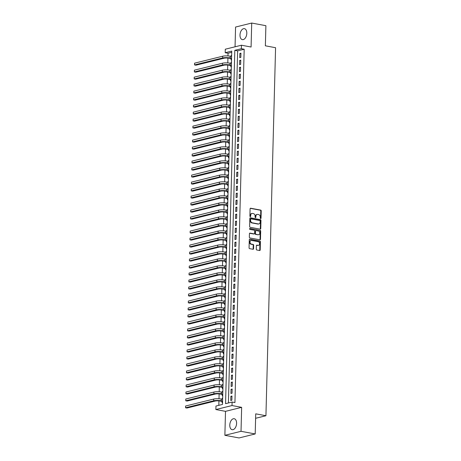 <?xml version="1.0" encoding="UTF-8"?>
<svg xmlns="http://www.w3.org/2000/svg" width="461" height="461" viewBox="0 0 461 461"><rect width="100%" height="100%" fill="white"/><g stroke="black" fill="none" stroke-linecap="round" stroke-linejoin="round"><path stroke-width="0.69" d="M260.626 218.589A0.49 0.38 76.1 0 0 261.03 218.18L261.22 210.884A0.703 0.547 76.1 0 0 260.684 210.095L250.663 208.228A0.703 0.547 76.1 0 0 250.087 208.81L249.897 216.105A0.49 0.38 76.1 0 0 250.675 216.249L250.703 215.304A2.247 1.752 76.1 0 1 251.942 213.455A2.247 1.752 76.1 0 1 252.542 213.443L253.377 213.599A2.247 1.752 76.1 0 1 255.1 216.128L255.071 217.073A0.49 0.38 76.1 0 0 255.855 217.217L255.878 216.272A2.247 1.752 76.1 0 1 257.117 214.423A2.247 1.752 76.1 0 1 257.716 214.405L258.552 214.561A2.247 1.752 76.1 0 1 260.275 217.091L260.252 218.036A0.49 0.38 76.1 0 0 260.626 218.589M260.517 218.549A0.49 0.38 76.1 0 0 260.592 218.289L260.788 210.994A0.703 0.547 76.1 0 0 260.246 210.199L250.277 208.343M250.162 216.618A0.49 0.38 76.1 0 0 250.237 216.359L250.265 215.414L250.703 215.304M255.342 217.586A0.49 0.38 76.1 0 0 255.417 217.321L255.44 216.382L255.878 216.272M236.591 423.371A5.584 3.308 -79.4 0 0 234.211 418.726A5.584 3.308 -79.4 0 0 229.785 425.054A5.584 3.308 -79.4 0 0 232.165 429.704A5.584 3.308 -79.4 0 0 236.591 423.371M246.808 33.301A5.584 3.308 -79.4 0 0 244.422 28.657A5.584 3.308 -79.4 0 0 239.997 34.99A5.584 3.308 -79.4 0 0 242.377 39.634A5.584 3.308 -79.4 0 0 246.808 33.301M256.276 249.194A0.703 0.547 76.1 0 0 256.812 249.989L259.624 250.507A0.703 0.547 76.1 0 0 260.2 249.925L260.413 241.823A0.703 0.547 76.1 0 0 259.871 241.034L249.85 239.167A0.703 0.547 76.1 0 0 249.28 239.749L249.067 247.851A0.703 0.547 76.1 0 0 249.603 248.64L253.003 249.274A0.703 0.547 76.1 0 0 253.573 248.692L253.665 245.223A0.703 0.547 76.1 0 0 253.129 244.434L251.441 244.117A1.879 1.464 76.1 0 1 250.018 242.319A1.879 1.464 76.1 0 1 251.038 240.458A1.879 1.464 76.1 0 1 251.539 240.446L258.137 241.673A1.879 1.464 76.1 0 1 259.566 243.477A1.879 1.464 76.1 0 1 258.54 245.338A1.879 1.464 76.1 0 1 258.039 245.35L256.938 245.143A0.703 0.547 76.1 0 0 256.368 245.725L256.276 249.194M232.096 402.05L232.01 405.547L215.863 409.547L215.955 406.049L222.502 404.43L231.75 51.09L225.204 52.715L225.296 49.212L241.443 45.218L241.351 48.716L234.805 50.335L225.556 403.669L232.096 402.05L234.937 402.58L244.186 49.246L241.351 48.716M241.443 45.218L251.084 47.016L251.712 23.05L265.893 25.695L265.363 45.806L275.574 47.714L265.934 415.741L255.728 413.834L255.198 433.951L241.022 431.312L241.65 407.345L232.01 405.547M260.183 229.152A0.703 0.547 76.1 0 0 260.759 228.57L260.972 220.462A0.703 0.547 76.1 0 0 260.43 219.672L250.409 217.805A0.703 0.547 76.1 0 0 249.839 218.387L249.626 226.495A0.703 0.547 76.1 0 0 250.162 227.285L260.183 229.152M260.69 231.145L260.477 239.247A0.703 0.547 76.1 0 1 259.906 239.829L249.885 237.962A0.703 0.547 76.1 0 1 249.343 237.173L249.436 233.704A0.703 0.547 76.1 0 1 250.012 233.122L254.074 233.877A0.703 0.547 76.1 0 0 254.651 233.295L254.708 230.996A0.703 0.547 76.1 0 0 254.172 230.206L249.937 229.417A0.49 0.38 76.1 0 1 249.966 228.454L260.154 230.356A0.703 0.547 76.1 0 1 260.69 231.145L260.258 231.249L260.044 239.357L260.477 239.247M255.198 433.951L239.057 437.95L224.876 435.305L241.022 431.312M251.712 23.05L235.565 27.049L235.052 46.797M222.127 399.197L222.144 398.448L222.651 398.54M222.069 401.422L222.035 402.643L222.548 402.516M222.311 392.202L222.329 391.452L222.836 391.545M222.254 394.426L222.219 395.647L222.732 395.521M222.49 385.206L222.513 384.451L223.02 384.549M222.433 387.424L222.404 388.652L222.917 388.525M222.675 378.21L222.698 377.455L223.205 377.553M222.617 380.429L222.588 381.656L223.101 381.529M222.859 371.214L222.876 370.46L223.389 370.552M222.801 373.433L222.767 374.655L223.28 374.528M223.043 364.213L223.061 363.464L223.568 363.556M222.986 366.437L222.951 367.659L223.464 367.532M223.228 357.217L223.245 356.468L223.752 356.56M223.17 359.442L223.136 360.663L223.648 360.537M223.406 350.222L223.429 349.467L223.937 349.565M223.349 352.44L223.32 353.668L223.833 353.541M223.591 343.226L223.614 342.471L224.121 342.569M223.533 345.445L223.504 346.672L224.017 346.545M223.775 336.23L223.792 335.475L224.305 335.568M223.718 338.449L223.683 339.676L224.196 339.544M223.96 329.235L223.977 328.48L224.484 328.572M223.902 331.453L223.867 332.675L224.38 332.548M224.144 322.233L224.161 321.484L224.668 321.576M224.086 324.458L224.052 325.679L224.565 325.552M224.323 315.238L224.346 314.483L224.853 314.581M224.265 317.462L224.236 318.684L224.749 318.557M224.507 308.242L224.53 307.487L225.037 307.585M224.449 310.46L224.421 311.688L224.933 311.561M224.691 301.246L224.709 300.491L225.216 300.589M224.634 303.465L224.599 304.692L225.112 304.565M224.876 294.251L224.893 293.496L225.4 293.588M224.818 296.469L224.784 297.691L225.296 297.564M225.06 287.249L225.077 286.5L225.585 286.592M225.003 289.473L224.968 290.695L225.481 290.568M225.239 280.253L225.262 279.504L225.769 279.596M225.181 282.478L225.152 283.699L225.665 283.573M225.423 273.258L225.446 272.503L225.953 272.601M225.366 275.476L225.337 276.704L225.85 276.577M225.608 266.262L225.625 265.507L226.132 265.605M225.55 268.481L225.515 269.708L226.028 269.581M225.792 259.266L225.809 258.512L226.316 258.604M225.734 261.485L225.7 262.712L226.213 262.58M225.976 252.271L225.994 251.516L226.501 251.608M225.913 254.489L225.884 255.711L226.397 255.584M226.155 245.269L226.178 244.52L226.685 244.612M226.097 247.494L226.069 248.715L226.582 248.588M226.339 238.274L226.363 237.519L226.87 237.617M226.282 240.492L226.253 241.72L226.766 241.593M226.524 231.278L226.541 230.523L227.048 230.621M226.466 233.496L226.432 234.724L226.945 234.597M226.708 224.282L226.726 223.527L227.233 223.625M226.651 226.501L226.616 227.728L227.129 227.601M226.893 217.287L226.91 216.532L227.417 216.624M226.829 219.505L226.8 220.727L227.313 220.6M227.071 210.285L227.094 209.536L227.601 209.628M227.014 212.509L226.985 213.731L227.498 213.604M227.256 203.289L227.279 202.54L227.786 202.633M227.198 205.514L227.164 206.735L227.682 206.609M227.44 196.294L227.457 195.539L227.965 195.637M227.382 198.512L227.348 199.74L227.861 199.613M227.625 189.298L227.642 188.543L228.149 188.641M227.567 191.517L227.532 192.744L228.045 192.617M227.809 182.302L227.826 181.548L228.333 181.64M227.746 184.521L227.717 185.748L228.23 185.616M227.988 175.307L228.011 174.552L228.518 174.644M227.93 177.525L227.901 178.747L228.414 178.62M228.172 168.305L228.195 167.556L228.702 167.648M228.114 170.53L228.08 171.751L228.598 171.625M228.356 161.31L228.374 160.555L228.881 160.653M228.299 163.528L228.264 164.756L228.777 164.629M228.541 154.314L228.558 153.559L229.065 153.657M228.483 156.533L228.449 157.76L228.961 157.633M228.719 147.318L228.742 146.563L229.25 146.656M228.662 149.537L228.633 150.764L229.146 150.638M228.904 140.323L228.927 139.568L229.434 139.66M228.846 142.541L228.817 143.763L229.33 143.636M229.088 133.321L229.105 132.572L229.618 132.664M229.031 135.546L228.996 136.767L229.509 136.64M229.273 126.326L229.29 125.576L229.797 125.669M229.215 128.55L229.18 129.772L229.693 129.645M229.457 119.33L229.474 118.575L229.981 118.673M229.399 121.548L229.365 122.776L229.878 122.649M229.636 112.334L229.659 111.579L230.166 111.677M229.578 114.553L229.549 115.78L230.062 115.653M229.82 105.339L229.843 104.584L230.35 104.676M229.762 107.557L229.734 108.779L230.246 108.652M230.004 98.343L230.022 97.588L230.535 97.68M229.947 100.561L229.912 101.783L230.425 101.656M230.189 91.341L230.206 90.592L230.713 90.684M230.131 93.566L230.097 94.787L230.609 94.661M230.373 84.346L230.391 83.591L230.898 83.689M230.316 86.564L230.281 87.792L230.794 87.665M230.552 77.35L230.575 76.595L231.082 76.693M230.494 79.569L230.465 80.796L230.978 80.669M230.736 70.354L230.759 69.599L231.266 69.692M230.679 72.573L230.65 73.8L231.163 73.674M230.921 63.359L230.938 62.604L231.451 62.696M230.863 65.577L230.828 66.799L231.341 66.672M240.832 57.371L240.942 53.176L239.853 53.447L239.743 57.642L240.832 57.371M240.648 64.373L240.757 60.172L239.668 60.443L239.559 64.638L240.648 64.373M240.463 71.369L240.573 67.168L239.484 67.439L239.374 71.639L240.463 71.369M240.279 78.364L240.394 74.163L239.299 74.434L239.19 78.635L240.279 78.364M240.1 85.36L240.21 81.165L239.115 81.43L239.005 85.631L240.1 85.36M239.916 92.356L240.025 88.16L238.936 88.431L238.827 92.626L239.916 92.356M239.732 99.351L239.841 95.156L238.752 95.427L238.642 99.622L239.732 99.351M239.547 106.353L239.657 102.152L238.568 102.423L238.458 106.618L239.547 106.353M239.363 113.348L239.478 109.148L238.383 109.418L238.274 113.619L239.363 113.348M239.184 120.344L239.294 116.143L238.199 116.414L238.089 120.615L239.184 120.344M239 127.34L239.109 123.145L238.02 123.415L237.911 127.611L239 127.34M238.815 134.335L238.925 130.14L237.836 130.411L237.726 134.606L238.815 134.335M238.631 141.337L238.74 137.136L237.651 137.407L237.542 141.602L238.631 141.337M238.446 148.333L238.562 144.132L237.467 144.402L237.357 148.603L238.446 148.333M238.268 155.328L238.377 151.127L237.282 151.398L237.173 155.599L238.268 155.328M238.083 162.324L238.193 158.129L237.104 158.394L236.994 162.595L238.083 162.324M237.899 169.32L238.009 165.124L236.919 165.395L236.81 169.59L237.899 169.32M237.715 176.315L237.824 172.12L236.735 172.391L236.626 176.586L237.715 176.315M237.536 183.317L237.645 179.116L236.551 179.387L236.441 183.587L237.536 183.317M237.352 190.312L237.461 186.111L236.372 186.382L236.257 190.583L237.352 190.312M237.167 197.308L237.277 193.113L236.188 193.378L236.078 197.579L237.167 197.308M236.983 204.304L237.092 200.109L236.003 200.379L235.894 204.575L236.983 204.304M236.798 211.299L236.908 207.104L235.819 207.375L235.709 211.57L236.798 211.299M236.62 218.301L236.729 214.1L235.634 214.371L235.525 218.566L236.62 218.301M236.435 225.296L236.545 221.096L235.456 221.366L235.34 225.567L236.435 225.296M236.251 232.292L236.36 228.091L235.271 228.362L235.162 232.563L236.251 232.292M236.067 239.288L236.176 235.093L235.087 235.358L234.977 239.559L236.067 239.288M235.882 246.283L235.992 242.088L234.903 242.359L234.793 246.554L235.882 246.283M235.704 253.279L235.813 249.084L234.718 249.355L234.609 253.55L235.704 253.279M235.519 260.281L235.629 256.08L234.54 256.351L234.424 260.551L235.519 260.281M235.335 267.276L235.444 263.075L234.355 263.346L234.246 267.547L235.335 267.276M235.15 274.272L235.26 270.077L234.171 270.342L234.061 274.543L235.15 274.272M234.966 281.268L235.075 277.073L233.986 277.343L233.877 281.538L234.966 281.268M234.787 288.263L234.897 284.068L233.802 284.339L233.692 288.534L234.787 288.263M234.603 295.265L234.712 291.064L233.623 291.335L233.514 295.53L234.603 295.265M234.419 302.26L234.528 298.06L233.439 298.33L233.329 302.531L234.419 302.26M234.234 309.256L234.344 305.055L233.254 305.326L233.145 309.527L234.234 309.256M234.05 316.252L234.165 312.057L233.07 312.322L232.961 316.523L234.05 316.252M233.871 323.247L233.981 319.052L232.886 319.323L232.776 323.518L233.871 323.247M233.687 330.249L233.796 326.048L232.707 326.319L232.598 330.514L233.687 330.249M233.502 337.245L233.612 333.044L232.523 333.315L232.413 337.515L233.502 337.245M233.318 344.24L233.427 340.039L232.338 340.31L232.229 344.511L233.318 344.24M233.133 351.236L233.249 347.041L232.154 347.306L232.044 351.507L233.133 351.236M232.955 358.232L233.064 354.036L231.969 354.307L231.86 358.502L232.955 358.232M232.77 365.227L232.88 361.032L231.791 361.303L231.681 365.498L232.77 365.227M232.586 372.229L232.696 368.028L231.606 368.299L231.497 372.494L232.586 372.229M232.402 379.224L232.511 375.024L231.422 375.294L231.313 379.495L232.402 379.224M232.217 386.22L232.332 382.019L231.238 382.29L231.128 386.491L232.217 386.22M232.039 393.216L232.148 389.021L231.053 389.291L230.944 393.487L232.039 393.216M244.186 49.246L237.64 50.866L228.42 402.96M230.875 396.287L230.765 400.482L231.854 400.211L231.964 396.016L230.875 396.287L231.952 396.489M231.722 52.329L228.045 53.24L227.97 55.925M227.918 58.063L227.792 62.921M227.734 65.059L227.607 69.922M227.55 72.054L227.423 76.918M227.365 79.05L227.238 83.914M227.187 86.046L227.054 90.909M227.002 93.047L226.875 97.905M226.818 100.043L226.691 104.906M226.633 107.038L226.507 111.902M226.449 114.034L226.322 118.898M226.27 121.03L226.138 125.893M226.086 128.025L225.959 132.889M225.902 135.027L225.775 139.885M225.717 142.023L225.59 146.886M225.533 149.018L225.406 153.882M225.354 156.014L225.222 160.877M225.17 163.01L225.043 167.873M224.985 170.011L224.859 174.869M224.801 177.007L224.674 181.87M224.616 184.002L224.49 188.866M224.438 190.998L224.305 195.862M224.253 197.994L224.127 202.857M224.069 204.989L223.942 209.853M223.885 211.991L223.758 216.849M223.7 218.987L223.573 223.85M223.522 225.982L223.395 230.846M223.337 232.978L223.21 237.841M223.153 239.974L223.026 244.837M222.968 246.975L222.842 251.833M222.784 253.971L222.657 258.834M222.605 260.966L222.479 265.83M222.421 267.962L222.294 272.826M222.237 274.958L222.11 279.821M222.052 281.953L221.925 286.817M221.868 288.955L221.741 293.813M221.689 295.95L221.562 300.814M221.505 302.946L221.378 307.81M221.32 309.942L221.194 314.805M221.136 316.938L221.009 321.801M220.952 323.939L220.825 328.797M220.773 330.935L220.646 335.798M220.589 337.93L220.462 342.794M220.404 344.926L220.277 349.79M220.22 351.922L220.093 356.785M220.041 358.917L219.909 363.781M219.857 365.919L219.73 370.782M219.672 372.914L219.545 377.778M219.488 379.91L219.361 384.774M219.303 386.906L219.177 391.769M219.125 393.901L218.992 398.765M218.94 400.903L218.825 405.34M231.635 55.481L231.122 55.608L231.105 56.357M231.047 58.582L231.013 59.803L231.526 59.676M230.938 62.604L231.457 62.477M230.759 69.599L231.272 69.473M230.575 76.595L231.088 76.468M230.391 83.591L230.903 83.464M230.206 90.592L230.719 90.465M230.022 97.588L230.54 97.461M229.843 104.584L230.356 104.457M229.659 111.579L230.172 111.453M229.474 118.575L229.987 118.448M229.29 125.576L229.803 125.444M229.105 132.572L229.624 132.445M228.927 139.568L229.44 139.441M228.742 146.563L229.255 146.437M228.558 153.559L229.071 153.432M228.374 160.555L228.887 160.428M228.195 167.556L228.708 167.429M228.011 174.552L228.523 174.425M227.826 181.548L228.339 181.421M227.642 188.543L228.155 188.416M227.457 195.539L227.97 195.412M227.279 202.54L227.792 202.408M227.094 209.536L227.607 209.409M226.91 216.532L227.423 216.405M226.726 223.527L227.238 223.401M226.541 230.523L227.054 230.396M226.363 237.519L226.875 237.392M226.178 244.52L226.691 244.393M225.994 251.516L226.507 251.389M225.809 258.512L226.322 258.385M225.625 265.507L226.138 265.38M225.446 272.503L225.959 272.376M225.262 279.504L225.775 279.378M225.077 286.5L225.59 286.373M224.893 293.496L225.406 293.369M224.709 300.491L225.227 300.365M224.53 307.487L225.043 307.36M224.346 314.483L224.859 314.356M224.161 321.484L224.674 321.357M223.977 328.48L224.49 328.353M223.792 335.475L224.311 335.349M223.614 342.471L224.127 342.344M223.429 349.467L223.942 349.34M223.245 356.468L223.758 356.341M223.061 363.464L223.573 363.337M222.876 370.46L223.395 370.333M222.698 377.455L223.21 377.329M222.513 384.451L223.026 384.324M222.329 391.452L222.842 391.32M222.144 398.448L222.657 398.321M255.613 418.294L265.934 415.741M241.65 407.345L225.504 411.345L224.876 435.305M225.504 411.345L215.863 409.547M228.045 53.24L225.204 52.715M237.64 50.866L234.805 50.335M231.122 55.608L231.629 55.7M239.853 53.447L240.93 53.649M239.668 60.443L240.746 60.645M239.484 67.439L240.561 67.64M239.299 74.434L240.377 74.636M239.115 81.43L240.198 81.632M238.936 88.431L240.014 88.633M238.752 95.427L239.829 95.629M238.568 102.423L239.645 102.624M238.383 109.418L239.461 109.62M238.199 116.414L239.282 116.616M238.02 123.415L239.098 123.611M237.836 130.411L238.913 130.613M237.651 137.407L238.729 137.609M237.467 144.402L238.544 144.604M237.282 151.398L238.366 151.6M237.104 158.394L238.181 158.596M236.919 165.395L237.997 165.597M236.735 172.391L237.813 172.593M236.551 179.387L237.628 179.588M236.372 186.382L237.45 186.584M236.188 193.378L237.265 193.58M236.003 200.379L237.081 200.575M235.819 207.375L236.896 207.577M235.634 214.371L236.712 214.572M235.456 221.366L236.533 221.568M235.271 228.362L236.349 228.564M235.087 235.358L236.165 235.559M234.903 242.359L235.98 242.561M234.718 249.355L235.802 249.557M234.54 256.351L235.617 256.552M234.355 263.346L235.433 263.548M234.171 270.342L235.248 270.544M233.986 277.343L235.064 277.539M233.802 284.339L234.885 284.541M233.623 291.335L234.701 291.536M233.439 298.33L234.516 298.532M233.254 305.326L234.332 305.528M233.07 312.322L234.148 312.523M232.886 319.323L233.969 319.525M232.707 326.319L233.785 326.521M232.523 333.315L233.6 333.516M232.338 340.31L233.416 340.512M232.154 347.306L233.231 347.508M231.969 354.307L233.053 354.503M231.791 361.303L232.868 361.505M231.606 368.299L232.684 368.5M231.422 375.294L232.5 375.496M231.238 382.29L232.315 382.492M231.053 389.291L232.137 389.487M257.117 214.423L256.685 214.526A2.247 1.752 76.1 0 0 255.44 216.382M251.942 213.455L251.504 213.564A2.247 1.752 76.1 0 0 250.265 215.414M260.137 229.14A0.703 0.547 76.1 0 0 260.321 228.679L260.534 220.571A0.703 0.547 76.1 0 0 259.998 219.782L250.023 217.92M260.171 221.073A0.49 0.38 76.1 0 0 259.797 220.519L250.997 218.883A0.49 0.38 76.1 0 0 250.594 219.292L250.571 220.283A2.247 1.752 76.1 0 0 252.294 222.813L258.304 223.937A2.247 1.752 76.1 0 0 258.903 223.919A2.247 1.752 76.1 0 0 260.148 222.069L260.171 221.073M250.559 218.992A0.49 0.38 76.1 0 0 250.162 219.396L250.594 219.292M258.903 223.919L258.465 224.029A2.247 1.752 76.1 0 1 257.872 224.046L251.856 222.922A2.247 1.752 76.1 0 1 250.133 220.393L250.162 219.396M259.854 239.824A0.703 0.547 76.1 0 0 260.044 239.357M249.62 233.237L253.636 233.986A0.703 0.547 76.1 0 0 253.994 233.9M249.649 228.587L260.154 230.356M258.293 234.666A1.879 1.464 76.1 0 0 258.794 234.655A1.879 1.464 76.1 0 0 259.814 232.788A1.879 1.464 76.1 0 0 258.385 230.99L256.062 230.558A0.703 0.547 76.1 0 0 255.486 231.14L255.429 233.439A0.703 0.547 76.1 0 0 255.964 234.234L257.855 234.77A1.879 1.464 76.1 0 0 258.356 234.758L258.794 234.655M255.625 230.667A0.703 0.547 76.1 0 0 255.054 231.249L255.486 231.14M257.855 234.77L255.532 234.338A0.703 0.547 76.1 0 1 254.991 233.548L255.054 231.249M260.258 231.249A0.703 0.547 76.1 0 0 259.716 230.46M258.54 245.338L258.102 245.442A1.879 1.464 76.1 0 1 257.601 245.459L256.552 245.264M251.038 240.458L250.6 240.567A1.879 1.464 76.1 0 0 249.58 242.428A1.879 1.464 76.1 0 0 251.009 244.226L251.441 244.117M252.951 249.268A0.703 0.547 76.1 0 0 253.141 248.802L253.227 245.333A0.703 0.547 76.1 0 0 252.691 244.543L251.009 244.226M259.578 250.502A0.703 0.547 76.1 0 0 259.762 250.035L259.975 241.933A0.703 0.547 76.1 0 0 259.439 241.143L249.464 239.282M231.555 58.674L229.088 58.213A3.579 0.749 -178.5 0 0 224.069 58.224L195.948 65.191L194.53 64.926L222.651 57.965A5.371 1.124 1.5 0 1 230.177 57.948L231.566 58.201M194.577 63.174L194.53 64.926L194.577 63.174L222.698 56.213A5.371 1.124 1.5 0 1 230.223 56.196L231.612 56.455M231.37 65.669L228.904 65.214A3.579 0.749 -178.5 0 0 223.89 65.226L195.769 72.187L194.352 71.922L222.473 64.961A5.371 1.124 1.5 0 1 229.999 64.943L231.382 65.203M194.392 70.176L194.352 71.922L194.392 70.176L222.519 63.209A5.371 1.124 1.5 0 1 230.045 63.192L231.428 63.451M231.186 72.665L228.725 72.21A3.579 0.749 -178.5 0 0 223.706 72.221L195.585 79.183L194.167 78.917L222.288 71.956A5.371 1.124 1.5 0 1 229.814 71.939L231.197 72.198M194.214 77.171L194.167 78.917L194.214 77.171L222.335 70.205A5.371 1.124 1.5 0 1 229.86 70.187L231.243 70.447M231.001 79.667L228.541 79.206A3.579 0.749 -178.5 0 0 223.522 79.217L195.401 86.178L193.983 85.919L222.104 78.952A5.371 1.124 1.5 0 1 229.63 78.935L231.019 79.194M194.029 84.167L193.983 85.919L194.029 84.167L222.15 77.206A5.371 1.124 1.5 0 1 229.676 77.189L231.059 77.442M230.823 86.662L228.356 86.201A3.579 0.749 -178.5 0 0 223.337 86.213L195.216 93.18L193.799 92.915L221.92 85.948A5.371 1.124 1.5 0 1 229.445 85.93L230.834 86.19M193.845 91.163L193.799 92.915L193.845 91.163L221.966 84.202A5.371 1.124 1.5 0 1 229.492 84.184L230.88 84.444M230.638 93.658L228.172 93.197A3.579 0.749 -178.5 0 0 223.153 93.208L195.032 100.175L193.614 99.91L221.735 92.943A5.371 1.124 1.5 0 1 229.261 92.926L230.65 93.185M193.66 98.158L193.614 99.91L193.66 98.158L221.781 91.197A5.371 1.124 1.5 0 1 229.307 91.18L230.696 91.439M230.454 100.654L227.988 100.198A3.579 0.749 -178.5 0 0 222.974 100.21L194.853 107.171L193.436 106.906L221.557 99.945A5.371 1.124 1.5 0 1 229.082 99.928L230.465 100.181M193.482 105.16L193.436 106.906L193.482 105.16L221.603 98.193A5.371 1.124 1.5 0 1 229.129 98.176L230.512 98.435M230.27 107.649L227.809 107.194A3.579 0.749 -178.5 0 0 222.79 107.206L194.669 114.167L193.251 113.902L221.372 106.94A5.371 1.124 1.5 0 1 228.898 106.923L230.281 107.183M193.297 112.156L193.251 113.902L193.297 112.156L221.418 105.189A5.371 1.124 1.5 0 1 228.944 105.171L230.327 105.431M230.085 114.651L227.625 114.19A3.579 0.749 -178.5 0 0 222.605 114.201L194.484 121.162L193.067 120.897L221.188 113.936A5.371 1.124 1.5 0 1 228.714 113.919L230.102 114.178M193.113 119.151L193.067 120.897L193.113 119.151L221.234 112.184A5.371 1.124 1.5 0 1 228.76 112.167L230.148 112.426M229.906 121.646L227.44 121.185A3.579 0.749 -178.5 0 0 222.421 121.197L194.3 128.158L192.882 127.899L221.003 120.932A5.371 1.124 1.5 0 1 228.529 120.915L229.918 121.174M192.929 126.147L192.882 127.899L192.929 126.147L221.05 119.186A5.371 1.124 1.5 0 1 228.575 119.169L229.964 119.422M229.722 128.642L227.256 128.181A3.579 0.749 -178.5 0 0 222.242 128.193L194.116 135.159L192.698 134.894L220.819 127.928A5.371 1.124 1.5 0 1 228.351 127.91L229.734 128.17M192.744 133.143L192.698 134.894L192.744 133.143L220.865 126.181A5.371 1.124 1.5 0 1 228.391 126.164L229.78 126.423M229.538 135.638L227.071 135.177A3.579 0.749 -178.5 0 0 222.058 135.188L193.937 142.155L192.519 141.89L220.64 134.929A5.371 1.124 1.5 0 1 228.166 134.912L229.549 135.165M192.565 140.138L192.519 141.89L192.565 140.138L220.686 133.177A5.371 1.124 1.5 0 1 228.212 133.16L229.595 133.419M229.353 142.633L226.893 142.178A3.579 0.749 -178.5 0 0 221.874 142.19L193.753 149.151L192.335 148.886L220.456 141.925A5.371 1.124 1.5 0 1 227.982 141.907L229.365 142.167M192.381 147.14L192.335 148.886L192.381 147.14L220.502 140.173A5.371 1.124 1.5 0 1 228.028 140.156L229.411 140.415M229.169 149.635L226.708 149.174A3.579 0.749 -178.5 0 0 221.689 149.185L193.568 156.146L192.151 155.881L220.272 148.92A5.371 1.124 1.5 0 1 227.797 148.903L229.186 149.162M192.197 154.135L192.151 155.881L192.197 154.135L220.318 147.168A5.371 1.124 1.5 0 1 227.843 147.151L229.232 147.411M228.99 156.631L226.524 156.17A3.579 0.749 -178.5 0 0 221.505 156.181L193.384 163.142L191.966 162.883L220.087 155.916A5.371 1.124 1.5 0 1 227.613 155.899L229.002 156.158M192.012 161.131L191.966 162.883L192.012 161.131L220.133 154.17A5.371 1.124 1.5 0 1 227.659 154.153L229.048 154.406M228.806 163.626L226.339 163.165A3.579 0.749 -178.5 0 0 221.326 163.177L193.199 170.144L191.782 169.879L219.903 162.912A5.371 1.124 1.5 0 1 227.434 162.894L228.817 163.154M191.828 168.127L191.782 169.879L191.828 168.127L219.949 161.166A5.371 1.124 1.5 0 1 227.475 161.148L228.863 161.408M228.621 170.622L226.155 170.161A3.579 0.749 -178.5 0 0 221.142 170.172L193.021 177.139L191.603 176.874L219.724 169.913A5.371 1.124 1.5 0 1 227.25 169.89L228.633 170.149M191.649 175.122L191.603 176.874L191.649 175.122L219.77 168.161A5.371 1.124 1.5 0 1 227.296 168.144L228.679 168.403M228.437 177.618L225.976 177.162A3.579 0.749 -178.5 0 0 220.957 177.174L192.836 184.135L191.419 183.87L219.54 176.909A5.371 1.124 1.5 0 1 227.066 176.891L228.449 177.145M191.465 182.124L191.419 183.87L191.465 182.124L219.586 175.157A5.371 1.124 1.5 0 1 227.112 175.14L228.495 175.399M228.253 184.613L225.792 184.158A3.579 0.749 -178.5 0 0 220.773 184.17L192.652 191.131L191.234 190.866L219.355 183.904A5.371 1.124 1.5 0 1 226.881 183.887L228.27 184.146M191.28 189.119L191.234 190.866L191.28 189.119L219.401 182.153A5.371 1.124 1.5 0 1 226.927 182.135L228.316 182.395M228.074 191.615L225.608 191.154A3.579 0.749 -178.5 0 0 220.589 191.165L192.468 198.126L191.05 197.861L219.171 190.9A5.371 1.124 1.5 0 1 226.697 190.883L228.086 191.142M191.096 196.115L191.05 197.861L191.096 196.115L219.217 189.154A5.371 1.124 1.5 0 1 226.743 189.131L228.132 189.39M227.89 198.61L225.423 198.149A3.579 0.749 -178.5 0 0 220.41 198.161L192.283 205.122L190.866 204.863L218.992 197.896A5.371 1.124 1.5 0 1 226.518 197.878L227.901 198.138M190.912 203.111L190.866 204.863L190.912 203.111L219.033 196.15A5.371 1.124 1.5 0 1 226.564 196.132L227.947 196.386M227.705 205.606L225.239 205.145A3.579 0.749 -178.5 0 0 220.225 205.157L192.104 212.123L190.687 211.858L218.808 204.891A5.371 1.124 1.5 0 1 226.334 204.874L227.717 205.133M190.733 210.107L190.687 211.858L190.733 210.107L218.854 203.145A5.371 1.124 1.5 0 1 226.38 203.128L227.763 203.387M227.521 212.602L225.06 212.141A3.579 0.749 -178.5 0 0 220.041 212.152L191.92 219.119L190.502 218.854L218.623 211.893A5.371 1.124 1.5 0 1 226.149 211.876L227.532 212.129M190.549 217.102L190.502 218.854L190.549 217.102L218.67 210.141A5.371 1.124 1.5 0 1 226.195 210.124L227.578 210.383M227.342 219.597L224.876 219.142A3.579 0.749 -178.5 0 0 219.857 219.154L191.736 226.115L190.318 225.85L218.439 218.889A5.371 1.124 1.5 0 1 225.965 218.871L227.354 219.131M190.364 224.104L190.318 225.85L190.364 224.104L218.485 217.137A5.371 1.124 1.5 0 1 226.011 217.119L227.4 217.379M227.158 226.599L224.691 226.138A3.579 0.749 -178.5 0 0 219.672 226.149L191.551 233.11L190.134 232.845L218.255 225.884A5.371 1.124 1.5 0 1 225.781 225.867L227.169 226.126M190.18 231.099L190.134 232.845L190.18 231.099L218.301 224.132A5.371 1.124 1.5 0 1 225.827 224.115L227.215 224.374M226.973 233.594L224.507 233.133A3.579 0.749 -178.5 0 0 219.494 233.145L191.373 240.106L189.949 239.847L218.076 232.88A5.371 1.124 1.5 0 1 225.602 232.863L226.985 233.122M189.995 238.095L189.949 239.847L189.995 238.095L218.116 231.134A5.371 1.124 1.5 0 1 225.648 231.117L227.031 231.37M226.789 240.59L224.328 240.129A3.579 0.749 -178.5 0 0 219.309 240.141L191.188 247.108L189.771 246.842L217.892 239.876A5.371 1.124 1.5 0 1 225.417 239.858L226.8 240.118M189.817 245.091L189.771 246.842L189.817 245.091L217.938 238.13A5.371 1.124 1.5 0 1 225.464 238.112L226.847 238.372M226.605 247.586L224.144 247.125A3.579 0.749 -178.5 0 0 219.125 247.136L191.004 254.103L189.586 253.838L217.707 246.877A5.371 1.124 1.5 0 1 225.233 246.86L226.616 247.113M189.632 252.086L189.586 253.838L189.632 252.086L217.753 245.125A5.371 1.124 1.5 0 1 225.279 245.108L226.662 245.367M226.426 254.581L223.96 254.126A3.579 0.749 -178.5 0 0 218.94 254.138L190.819 261.099L189.402 260.834L217.523 253.873A5.371 1.124 1.5 0 1 225.049 253.855L226.437 254.115M189.448 259.088L189.402 260.834L189.448 259.088L217.569 252.121A5.371 1.124 1.5 0 1 225.095 252.104L226.484 252.363M226.242 261.577L223.775 261.122A3.579 0.749 -178.5 0 0 218.756 261.133L190.635 268.095L189.217 267.829L217.338 260.868A5.371 1.124 1.5 0 1 224.864 260.851L226.253 261.11M189.264 266.083L189.217 267.829L189.264 266.083L217.385 259.117A5.371 1.124 1.5 0 1 224.91 259.099L226.299 259.359M226.057 268.579L223.591 268.118A3.579 0.749 -178.5 0 0 218.577 268.129L190.456 275.09L189.033 274.825L217.16 267.864A5.371 1.124 1.5 0 1 224.686 267.847L226.069 268.106M189.079 273.079L189.033 274.825L189.079 273.079L217.206 266.118A5.371 1.124 1.5 0 1 224.732 266.101L226.115 266.354M225.873 275.574L223.412 275.113A3.579 0.749 -178.5 0 0 218.393 275.125L190.272 282.092L188.854 281.827L216.975 274.86A5.371 1.124 1.5 0 1 224.501 274.842L225.884 275.102M188.901 280.075L188.854 281.827L188.901 280.075L217.022 273.114A5.371 1.124 1.5 0 1 224.547 273.096L225.93 273.356M225.688 282.57L223.228 282.109A3.579 0.749 -178.5 0 0 218.209 282.12L190.088 289.087L188.67 288.822L216.791 281.855A5.371 1.124 1.5 0 1 224.317 281.838L225.706 282.097M188.716 287.07L188.67 288.822L188.716 287.07L216.837 280.109A5.371 1.124 1.5 0 1 224.363 280.092L225.746 280.351M225.51 289.566L223.043 289.105A3.579 0.749 -178.5 0 0 218.024 289.116L189.903 296.083L188.486 295.818L216.607 288.857A5.371 1.124 1.5 0 1 224.132 288.84L225.521 289.093M188.532 294.066L188.486 295.818L188.532 294.066L216.653 287.105A5.371 1.124 1.5 0 1 224.179 287.088L225.567 287.347M225.325 296.561L222.859 296.106A3.579 0.749 -178.5 0 0 217.84 296.118L189.719 303.079L188.301 302.814L216.422 295.853A5.371 1.124 1.5 0 1 223.948 295.835L225.337 296.095M188.347 301.068L188.301 302.814L188.347 301.068L216.468 294.101A5.371 1.124 1.5 0 1 223.994 294.083L225.383 294.343M225.141 303.563L222.675 303.102A3.579 0.749 -178.5 0 0 217.661 303.113L189.54 310.074L188.123 309.809L216.244 302.848A5.371 1.124 1.5 0 1 223.769 302.831L225.152 303.09M188.163 308.063L188.123 309.809L188.163 308.063L216.29 301.096A5.371 1.124 1.5 0 1 223.816 301.079L225.199 301.338M224.956 310.558L222.496 310.097A3.579 0.749 -178.5 0 0 217.477 310.109L189.356 317.07L187.938 316.811L216.059 309.844A5.371 1.124 1.5 0 1 223.585 309.827L224.968 310.086M187.984 315.059L187.938 316.811L187.984 315.059L216.105 308.098A5.371 1.124 1.5 0 1 223.631 308.081L225.014 308.334M224.772 317.554L222.311 317.093A3.579 0.749 -178.5 0 0 217.292 317.105L189.171 324.071L187.754 323.806L215.875 316.84A5.371 1.124 1.5 0 1 223.401 316.822L224.789 317.082M187.8 322.055L187.754 323.806L187.8 322.055L215.921 315.094A5.371 1.124 1.5 0 1 223.447 315.076L224.83 315.336M224.593 324.55L222.127 324.089A3.579 0.749 -178.5 0 0 217.108 324.1L188.987 331.067L187.569 330.802L215.69 323.841A5.371 1.124 1.5 0 1 223.216 323.824L224.605 324.077M187.615 329.05L187.569 330.802L187.615 329.05L215.736 322.089A5.371 1.124 1.5 0 1 223.262 322.072L224.651 322.331M224.409 331.545L221.943 331.09A3.579 0.749 -178.5 0 0 216.924 331.102L188.803 338.063L187.385 337.798L215.506 330.837A5.371 1.124 1.5 0 1 223.032 330.819L224.421 331.079M187.431 336.052L187.385 337.798L187.431 336.052L215.552 329.085A5.371 1.124 1.5 0 1 223.078 329.068L224.467 329.327M224.225 338.541L221.758 338.086A3.579 0.749 -178.5 0 0 216.745 338.097L188.624 345.058L187.206 344.793L215.327 337.832A5.371 1.124 1.5 0 1 222.853 337.815L224.236 338.074M187.247 343.047L187.206 344.793L187.247 343.047L215.373 336.081A5.371 1.124 1.5 0 1 222.899 336.063L224.282 336.323M224.04 345.543L221.58 345.082A3.579 0.749 -178.5 0 0 216.561 345.093L188.44 352.054L187.022 351.789L215.143 344.828A5.371 1.124 1.5 0 1 222.669 344.811L224.052 345.07M187.068 350.043L187.022 351.789L187.068 350.043L215.189 343.082A5.371 1.124 1.5 0 1 222.715 343.065L224.098 343.318M223.856 352.538L221.395 352.077A3.579 0.749 -178.5 0 0 216.376 352.089L188.255 359.056L186.838 358.791L214.959 351.824A5.371 1.124 1.5 0 1 222.484 351.806L223.873 352.066M186.884 357.039L186.838 358.791L186.884 357.039L215.005 350.078A5.371 1.124 1.5 0 1 222.53 350.06L223.919 350.32M223.677 359.534L221.211 359.073A3.579 0.749 -178.5 0 0 216.192 359.084L188.071 366.051L186.653 365.786L214.774 358.819A5.371 1.124 1.5 0 1 222.3 358.802L223.689 359.061M186.699 364.034L186.653 365.786L186.699 364.034L214.82 357.073A5.371 1.124 1.5 0 1 222.346 357.056L223.735 357.315M223.493 366.53L221.026 366.074A3.579 0.749 -178.5 0 0 216.007 366.086L187.886 373.047L186.469 372.782L214.59 365.821A5.371 1.124 1.5 0 1 222.121 365.803L223.504 366.057M186.515 371.03L186.469 372.782L186.515 371.03L214.636 364.069A5.371 1.124 1.5 0 1 222.162 364.052L223.55 364.311M223.308 373.525L220.842 373.07A3.579 0.749 -178.5 0 0 215.829 373.082L187.708 380.043L186.29 379.778L214.411 372.816A5.371 1.124 1.5 0 1 221.937 372.799L223.32 373.058M186.336 378.032L186.29 379.778L186.336 378.032L214.457 371.065A5.371 1.124 1.5 0 1 221.983 371.047L223.366 371.307M223.124 380.527L220.663 380.066A3.579 0.749 -178.5 0 0 215.644 380.077L187.523 387.038L186.106 386.773L214.227 379.812A5.371 1.124 1.5 0 1 221.753 379.795L223.136 380.054M186.152 385.027L186.106 386.773L186.152 385.027L214.273 378.06A5.371 1.124 1.5 0 1 221.799 378.043L223.182 378.302M222.94 387.522L220.479 387.061A3.579 0.749 -178.5 0 0 215.46 387.073L187.339 394.034L185.921 393.775L214.042 386.808A5.371 1.124 1.5 0 1 221.568 386.791L222.957 387.05M185.967 392.023L185.921 393.775L185.967 392.023L214.088 385.062A5.371 1.124 1.5 0 1 221.614 385.044L223.003 385.298M222.761 394.518L220.295 394.057A3.579 0.749 -178.5 0 0 215.275 394.069L187.154 401.035L185.737 400.77L213.858 393.803A5.371 1.124 1.5 0 1 221.384 393.786L222.772 394.046M185.783 399.019L185.737 400.77L185.783 399.019L213.904 392.057A5.371 1.124 1.5 0 1 221.43 392.04L222.819 392.299M222.577 401.514L220.11 401.053A3.579 0.749 -178.5 0 0 215.097 401.064L186.97 408.031L185.553 407.766L213.674 400.805A5.371 1.124 1.5 0 1 221.205 400.788L222.588 401.041M185.599 406.014L185.553 407.766L185.599 406.014L213.72 399.053A5.371 1.124 1.5 0 1 221.245 399.036L222.634 399.295M260.592 218.289L261.03 218.18M250.237 216.359L250.675 216.249M255.417 217.321L255.855 217.217M250.306 208.314L250.663 208.228M260.246 210.199L260.684 210.095M260.788 210.994L261.22 210.884M250.058 217.892L250.409 217.805M259.998 219.782L260.43 219.672M260.534 220.571L260.972 220.462M260.321 228.679L260.759 228.57M250.133 220.393L250.571 220.283M251.856 222.922L252.294 222.813M257.872 224.046L258.304 223.937M249.655 233.208L250.012 233.122M253.636 233.986L254.074 233.877M254.991 233.548L255.429 233.439M255.532 234.338L255.964 234.234M256.587 245.235L256.938 245.143M257.601 245.459L258.039 245.35M252.691 244.543L253.129 244.434M253.227 245.333L253.665 245.223M253.141 248.802L253.573 248.692M249.499 239.253L249.85 239.167M259.439 241.143L259.871 241.034M259.975 241.933L260.413 241.823M259.762 250.035L260.2 249.925M230.223 56.196L230.177 57.948M222.698 56.213L222.651 57.965M230.045 63.192L229.999 64.943M222.519 63.209L222.473 64.961M229.86 70.187L229.814 71.939M222.335 70.205L222.288 71.956M229.676 77.189L229.63 78.935M222.15 77.206L222.104 78.952M229.492 84.184L229.445 85.93M221.966 84.202L221.92 85.948M229.307 91.18L229.261 92.926M221.781 91.197L221.735 92.943M229.129 98.176L229.082 99.928M221.603 98.193L221.557 99.945M228.944 105.171L228.898 106.923M221.418 105.189L221.372 106.94M228.76 112.167L228.714 113.919M221.234 112.184L221.188 113.936M228.575 119.169L228.529 120.915M221.05 119.186L221.003 120.932M228.391 126.164L228.351 127.91M220.865 126.181L220.819 127.928M228.212 133.16L228.166 134.912M220.686 133.177L220.64 134.929M228.028 140.156L227.982 141.907M220.502 140.173L220.456 141.925M227.843 147.151L227.797 148.903M220.318 147.168L220.272 148.92M227.659 154.153L227.613 155.899M220.133 154.17L220.087 155.916M227.475 161.148L227.434 162.894M219.949 161.166L219.903 162.912M227.296 168.144L227.25 169.89M219.77 168.161L219.724 169.913M227.112 175.14L227.066 176.891M219.586 175.157L219.54 176.909M226.927 182.135L226.881 183.887M219.401 182.153L219.355 183.904M226.743 189.131L226.697 190.883M219.217 189.154L219.171 190.9M226.564 196.132L226.518 197.878M219.033 196.15L218.992 197.896M226.38 203.128L226.334 204.874M218.854 203.145L218.808 204.891M226.195 210.124L226.149 211.876M218.67 210.141L218.623 211.893M226.011 217.119L225.965 218.871M218.485 217.137L218.439 218.889M225.827 224.115L225.781 225.867M218.301 224.132L218.255 225.884M225.648 231.117L225.602 232.863M218.116 231.134L218.076 232.88M225.464 238.112L225.417 239.858M217.938 238.13L217.892 239.876M225.279 245.108L225.233 246.86M217.753 245.125L217.707 246.877M225.095 252.104L225.049 253.855M217.569 252.121L217.523 253.873M224.91 259.099L224.864 260.851M217.385 259.117L217.338 260.868M224.732 266.101L224.686 267.847M217.206 266.118L217.16 267.864M224.547 273.096L224.501 274.842M217.022 273.114L216.975 274.86M224.363 280.092L224.317 281.838M216.837 280.109L216.791 281.855M224.179 287.088L224.132 288.84M216.653 287.105L216.607 288.857M223.994 294.083L223.948 295.835M216.468 294.101L216.422 295.853M223.816 301.079L223.769 302.831M216.29 301.096L216.244 302.848M223.631 308.081L223.585 309.827M216.105 308.098L216.059 309.844M223.447 315.076L223.401 316.822M215.921 315.094L215.875 316.84M223.262 322.072L223.216 323.824M215.736 322.089L215.69 323.841M223.078 329.068L223.032 330.819M215.552 329.085L215.506 330.837M222.899 336.063L222.853 337.815M215.373 336.081L215.327 337.832M222.715 343.065L222.669 344.811M215.189 343.082L215.143 344.828M222.53 350.06L222.484 351.806M215.005 350.078L214.959 351.824M222.346 357.056L222.3 358.802M214.82 357.073L214.774 358.819M222.162 364.052L222.121 365.803M214.636 364.069L214.59 365.821M221.983 371.047L221.937 372.799M214.457 371.065L214.411 372.816M221.799 378.043L221.753 379.795M214.273 378.06L214.227 379.812M221.614 385.044L221.568 386.791M214.088 385.062L214.042 386.808M221.43 392.04L221.384 393.786M213.904 392.057L213.858 393.803M221.245 399.036L221.205 400.788M213.72 399.053L213.674 400.805M250.432 218.992L250.87 218.883M253.827 233.981L254.259 233.871M255.44 230.673L255.878 230.563"/></g></svg>
